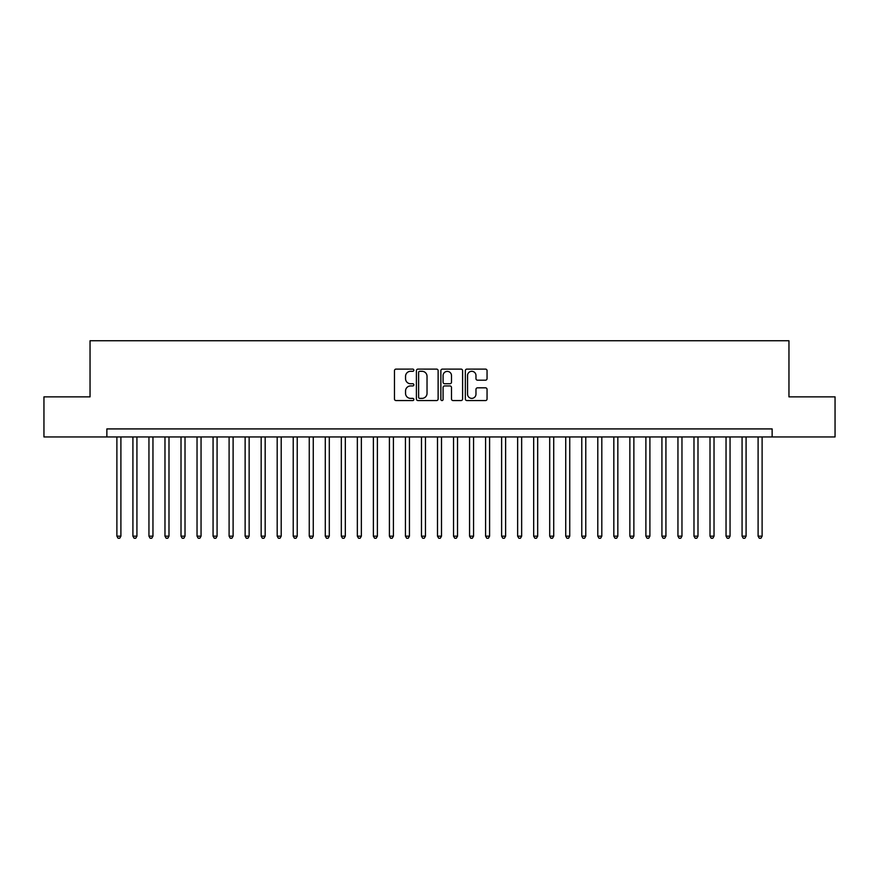 <?xml version="1.0" encoding="UTF-8"?>
<svg xmlns="http://www.w3.org/2000/svg" width="879" height="879" viewBox="0 0 879 879"><rect width="100%" height="100%" fill="white"/><g stroke="black" fill="none" stroke-linecap="round" stroke-linejoin="round"><path stroke-width="1.32" d="M413.855 370.202A1.099 1.099 0 0 0 412.745 369.103L396.033 369.103A1.571 1.571 0 0 0 394.462 370.674L394.462 399A1.571 1.571 0 0 0 396.033 400.571L412.745 400.571A1.099 1.099 0 0 0 413.855 399.473A1.099 1.099 0 0 0 412.745 398.374L410.592 398.374A5.032 5.032 0 0 1 405.549 393.331L405.549 390.968A5.032 5.032 0 0 1 410.592 385.936L412.745 385.936A1.099 1.099 0 0 0 413.855 384.837A1.099 1.099 0 0 0 412.745 383.738L410.592 383.738A5.032 5.032 0 0 1 405.549 378.695L405.549 376.344A5.032 5.032 0 0 1 410.592 371.301L412.745 371.301A1.099 1.099 0 0 0 413.855 370.202M485.483 380.189A1.571 1.571 0 0 0 487.054 378.618L487.054 370.674A1.571 1.571 0 0 0 485.483 369.103L466.914 369.103A1.571 1.571 0 0 0 465.343 370.674L465.343 399A1.571 1.571 0 0 0 466.914 400.571L485.483 400.571A1.571 1.571 0 0 0 487.054 399L487.054 389.397A1.571 1.571 0 0 0 485.483 387.826L477.539 387.826A1.571 1.571 0 0 0 475.968 389.397L475.968 394.155A4.208 4.208 0 0 1 471.759 398.374A4.208 4.208 0 0 1 467.551 394.155L467.551 375.509A4.208 4.208 0 0 1 471.759 371.301A4.208 4.208 0 0 1 475.968 375.509L475.968 378.618A1.571 1.571 0 0 0 477.539 380.189L485.483 380.189M106.864 436.94L43.95 436.94L43.95 396.858L90.043 396.858L90.043 340.755L788.957 340.755L788.957 396.858L835.05 396.858L835.05 436.94L772.136 436.94L772.136 428.919L106.864 428.919L106.864 436.94L772.136 436.94M438.127 370.674A1.571 1.571 0 0 0 436.544 369.103L417.986 369.103A1.571 1.571 0 0 0 416.404 370.674L416.404 399A1.571 1.571 0 0 0 417.986 400.571L436.544 400.571A1.571 1.571 0 0 0 438.127 399L438.127 370.674M442.456 369.103L461.014 369.103A1.571 1.571 0 0 1 462.596 370.674L462.596 399A1.571 1.571 0 0 1 461.014 400.571L453.07 400.571A1.571 1.571 0 0 1 451.498 399L451.498 387.507A1.571 1.571 0 0 0 449.927 385.936L444.653 385.936A1.571 1.571 0 0 0 443.082 387.507L443.082 399.473A1.099 1.099 0 0 1 441.983 400.571A1.099 1.099 0 0 1 440.873 399.473L440.873 370.674A1.571 1.571 0 0 1 442.456 369.103M419.712 371.301A1.099 1.099 0 0 0 418.613 372.41L418.613 397.264A1.099 1.099 0 0 0 419.712 398.374L421.997 398.374A5.032 5.032 0 0 0 427.029 393.331L427.029 376.344A5.032 5.032 0 0 0 421.997 371.301L419.712 371.301M451.498 375.597A4.208 4.208 0 0 0 447.29 371.388A4.208 4.208 0 0 0 443.082 375.597L443.082 382.156A1.571 1.571 0 0 0 444.653 383.738L449.927 383.738A1.571 1.571 0 0 0 451.498 382.156L451.498 375.597M116.885 436.94L116.885 536.168L120.895 536.168L120.895 436.94M120.895 536.168L119.698 538.245L118.094 538.245L116.885 536.168M132.916 436.94L132.916 536.168L136.926 536.168L136.926 436.94M136.926 536.168L135.729 538.245L134.124 538.245L132.916 536.168M148.947 436.94L148.947 536.168L152.957 536.168L152.957 436.94M152.957 536.168L151.759 538.245L150.155 538.245L148.947 536.168M164.977 436.94L164.977 536.168L168.988 536.168L168.988 436.94M168.988 536.168L167.79 538.245L166.186 538.245L164.977 536.168M181.008 436.94L181.008 536.168L185.019 536.168L185.019 436.94M185.019 536.168L183.81 538.245L182.217 538.245L181.008 536.168M197.039 436.94L197.039 536.168L201.049 536.168L201.049 436.94M201.049 536.168L199.841 538.245L198.247 538.245L197.039 536.168M213.07 436.94L213.07 536.168L217.08 536.168L217.08 436.94M217.08 536.168L215.871 538.245L214.278 538.245L213.07 536.168M229.1 436.94L229.1 536.168L233.111 536.168L233.111 436.94M233.111 536.168L231.902 538.245L230.298 538.245L229.1 536.168M245.131 436.94L245.131 536.168L249.142 536.168L249.142 436.94M249.142 536.168L247.933 538.245L246.329 538.245L245.131 536.168M261.162 436.94L261.162 536.168L265.172 536.168L265.172 436.94M265.172 536.168L263.964 538.245L262.36 538.245L261.162 536.168M277.193 436.94L277.193 536.168L281.203 536.168L281.203 436.94M281.203 536.168L279.994 538.245L278.39 538.245L277.193 536.168M293.223 436.94L293.223 536.168L297.234 536.168L297.234 436.94M297.234 536.168L296.025 538.245L294.421 538.245L293.223 536.168M309.254 436.94L309.254 536.168L313.265 536.168L313.265 436.94M313.265 536.168L312.056 538.245L310.452 538.245L309.254 536.168M325.285 436.94L325.285 536.168L329.295 536.168L329.295 436.94M329.295 536.168L328.087 538.245L326.483 538.245L325.285 536.168M341.316 436.94L341.316 536.168L345.326 536.168L345.326 436.94M345.326 536.168L344.118 538.245L342.513 538.245L341.316 536.168M357.346 436.94L357.346 536.168L361.357 536.168L361.357 436.94M361.357 536.168L360.148 538.245L358.544 538.245L357.346 536.168M373.377 436.94L373.377 536.168L377.388 536.168L377.388 436.94M377.388 536.168L376.179 538.245L374.575 538.245L373.377 536.168M389.408 436.94L389.408 536.168L393.407 536.168L393.407 436.94M393.407 536.168L392.21 538.245L390.606 538.245L389.408 536.168M405.439 436.94L405.439 536.168L409.438 536.168L409.438 436.94M409.438 536.168L408.241 538.245L406.636 538.245L405.439 536.168M421.47 436.94L421.47 536.168L425.469 536.168L425.469 436.94M425.469 536.168L424.271 538.245L422.667 538.245L421.47 536.168M437.5 436.94L437.5 536.168L441.5 536.168L441.5 436.94M441.5 536.168L440.302 538.245L438.698 538.245L437.5 536.168M453.531 436.94L453.531 536.168L457.53 536.168L457.53 436.94M457.53 536.168L456.333 538.245L454.729 538.245L453.531 536.168M469.562 436.94L469.562 536.168L473.561 536.168L473.561 436.94M473.561 536.168L472.364 538.245L470.759 538.245L469.562 536.168M485.593 436.94L485.593 536.168L489.592 536.168L489.592 436.94M489.592 536.168L488.394 538.245L486.79 538.245L485.593 536.168M501.612 436.94L501.612 536.168L505.623 536.168L505.623 436.94M505.623 536.168L504.425 538.245L502.821 538.245L501.612 536.168M517.643 436.94L517.643 536.168L521.654 536.168L521.654 436.94M521.654 536.168L520.456 538.245L518.852 538.245L517.643 536.168M533.674 436.94L533.674 536.168L537.684 536.168L537.684 436.94M537.684 536.168L536.487 538.245L534.882 538.245L533.674 536.168M549.705 436.94L549.705 536.168L553.715 536.168L553.715 436.94M553.715 536.168L552.517 538.245L550.913 538.245L549.705 536.168M565.735 436.94L565.735 536.168L569.746 536.168L569.746 436.94M569.746 536.168L568.548 538.245L566.944 538.245L565.735 536.168M581.766 436.94L581.766 536.168L585.777 536.168L585.777 436.94M585.777 536.168L584.579 538.245L582.975 538.245L581.766 536.168M597.797 436.94L597.797 536.168L601.807 536.168L601.807 436.94M601.807 536.168L600.61 538.245L599.006 538.245L597.797 536.168M613.828 436.94L613.828 536.168L617.838 536.168L617.838 436.94M617.838 536.168L616.64 538.245L615.036 538.245L613.828 536.168M629.858 436.94L629.858 536.168L633.869 536.168L633.869 436.94M633.869 536.168L632.671 538.245L631.067 538.245L629.858 536.168M645.889 436.94L645.889 536.168L649.9 536.168L649.9 436.94M649.9 536.168L648.702 538.245L647.098 538.245L645.889 536.168M661.92 436.94L661.92 536.168L665.93 536.168L665.93 436.94M665.93 536.168L664.722 538.245L663.129 538.245L661.92 536.168M677.951 436.94L677.951 536.168L681.961 536.168L681.961 436.94M681.961 536.168L680.753 538.245L679.159 538.245L677.951 536.168M693.981 436.94L693.981 536.168L697.992 536.168L697.992 436.94M697.992 536.168L696.783 538.245L695.19 538.245L693.981 536.168M710.012 436.94L710.012 536.168L714.023 536.168L714.023 436.94M714.023 536.168L712.814 538.245L711.21 538.245L710.012 536.168M726.043 436.94L726.043 536.168L730.053 536.168L730.053 436.94M730.053 536.168L728.845 538.245L727.241 538.245L726.043 536.168M742.074 436.94L742.074 536.168L746.084 536.168L746.084 436.94M746.084 536.168L744.876 538.245L743.271 538.245L742.074 536.168M758.105 436.94L758.105 536.168L762.115 536.168L762.115 436.94M762.115 536.168L760.906 538.245L759.302 538.245L758.105 536.168"/></g></svg>
